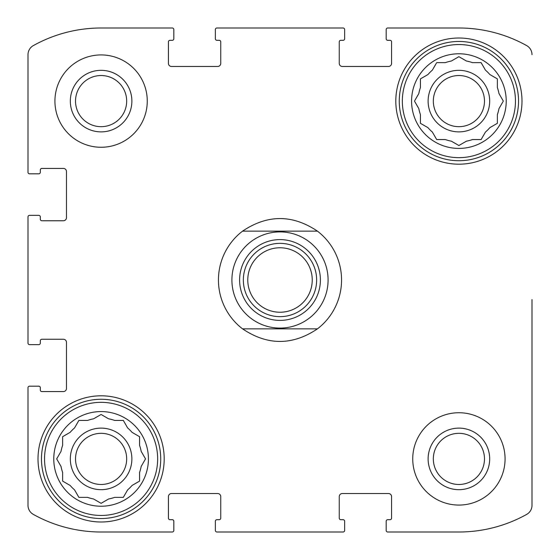 <?xml version="1.0" encoding="UTF-8"?>
<svg xmlns="http://www.w3.org/2000/svg" width="560" height="560" viewBox="0 0 560 560"><rect width="100%" height="100%" fill="white"/><g stroke="black" fill="none" stroke-linecap="round" stroke-linejoin="round"><path stroke-width="0.84" d="M414.792 100.548L418.817 93.576A40.782 40.782 0 0 1 420.427 87.57L420.427 78.89L427.952 74.543A40.782 40.782 0 0 1 432.348 70.147L436.373 63.175M451.381 141.183L458.899 145.523L451.381 141.183A40.782 40.782 0 0 1 445.375 139.573L436.688 139.573L432.348 132.048A40.782 40.782 0 0 1 427.952 127.652L420.427 123.312L420.427 114.625A40.782 40.782 0 0 1 418.817 108.619L414.477 101.101M503.006 101.647L498.981 108.619A40.782 40.782 0 0 1 497.371 114.625L497.371 123.312L489.853 127.652A40.782 40.782 0 0 1 485.457 132.048L481.11 139.573L472.43 139.573A40.782 40.782 0 0 1 466.424 141.183L458.899 145.523M459.452 56.994L466.424 61.019A40.782 40.782 0 0 1 472.43 62.629L481.11 62.629L485.457 70.147A40.782 40.782 0 0 1 489.853 74.543L497.371 78.89L497.371 87.57A40.782 40.782 0 0 1 498.981 93.576L503.328 101.101M436.688 62.629L445.375 62.629A40.782 40.782 0 0 1 451.381 61.019L458.899 56.672M74.543 489.853L78.89 497.371L74.543 489.853A40.782 40.782 0 0 1 70.147 485.457L62.629 481.11L62.629 472.43A40.782 40.782 0 0 1 61.019 466.424L56.672 458.899L61.019 451.381A40.782 40.782 0 0 1 62.629 445.375L62.629 436.688L70.147 432.348A40.782 40.782 0 0 1 74.543 427.952L78.89 420.427L87.57 420.427A40.782 40.782 0 0 1 93.576 418.817L101.101 414.477L108.619 418.817A40.782 40.782 0 0 1 114.625 420.427L123.312 420.427L127.652 427.952A40.782 40.782 0 0 1 132.048 432.348L139.573 436.688L139.573 445.375A40.782 40.782 0 0 1 141.183 451.381L145.523 458.899L141.183 451.381M139.027 481.432L132.048 485.457A40.782 40.782 0 0 1 127.652 489.853L123.312 497.371L114.625 497.371A40.782 40.782 0 0 1 108.619 498.981L101.101 503.328L93.576 498.981A40.782 40.782 0 0 1 87.57 497.371L78.89 497.371M145.523 458.899L141.183 466.424A40.782 40.782 0 0 1 139.573 472.43L139.573 481.11M28 343.098L28 216.902L28 343.098A1.54 1.54 0 0 0 29.54 344.638L38.773 344.638A1.54 1.54 0 0 0 40.313 343.098L40.313 340.788A1.54 1.54 0 0 1 41.853 339.248L63.392 339.248A3.08 3.08 0 0 1 66.472 342.328L66.472 388.493A3.08 3.08 0 0 1 63.392 391.573L41.853 391.573A1.54 1.54 0 0 1 40.313 390.033L40.313 387.723A1.54 1.54 0 0 0 38.773 386.183L29.54 386.183A1.54 1.54 0 0 0 28 387.723L28 505.33L28 387.723M172.277 532L101.101 532L172.277 532A1.54 1.54 0 0 0 173.817 530.46L173.817 521.227A1.54 1.54 0 0 0 172.277 519.687L169.967 519.687A1.54 1.54 0 0 1 168.427 518.147L168.427 496.608A3.08 3.08 0 0 1 171.507 493.528L217.672 493.528A3.08 3.08 0 0 1 220.752 496.608L220.752 518.147A1.54 1.54 0 0 1 219.212 519.687L216.902 519.687A1.54 1.54 0 0 0 215.362 521.227L215.362 530.46A1.54 1.54 0 0 0 216.902 532L343.098 532L216.902 532M458.899 532L387.723 532L458.899 532A139.272 139.272 0 0 0 526.666 514.402A10.388 10.388 0 0 0 532 505.33L532 299.586M532 383.53L532 505.33M526.666 45.598A10.388 10.388 0 0 1 532 54.67A10.388 10.388 0 0 0 526.666 45.598A139.272 139.272 0 0 0 458.899 28L387.723 28L458.899 28M216.902 28L343.098 28L216.902 28A1.54 1.54 0 0 0 215.362 29.54L215.362 38.773A1.54 1.54 0 0 0 216.902 40.313L219.212 40.313A1.54 1.54 0 0 1 220.752 41.853L220.752 63.392A3.08 3.08 0 0 1 217.672 66.472L171.507 66.472A3.08 3.08 0 0 1 168.427 63.392L168.427 41.853A1.54 1.54 0 0 1 169.967 40.313L172.277 40.313A1.54 1.54 0 0 0 173.817 38.773L173.817 29.54A1.54 1.54 0 0 0 172.277 28L101.101 28L172.277 28M28 172.277L28 54.67L28 172.277A1.54 1.54 0 0 0 29.54 173.817L38.773 173.817A1.54 1.54 0 0 0 40.313 172.277L40.313 169.967A1.54 1.54 0 0 1 41.853 168.427L63.392 168.427A3.08 3.08 0 0 1 66.472 171.507L66.472 217.672A3.08 3.08 0 0 1 63.392 220.752L41.853 220.752A1.54 1.54 0 0 1 40.313 219.212L40.313 216.902A1.54 1.54 0 0 0 38.773 215.362L29.54 215.362A1.54 1.54 0 0 0 28 216.902M28 505.33A10.388 10.388 0 0 0 33.334 514.402A139.272 139.272 0 0 0 101.101 532M343.098 532A1.54 1.54 0 0 0 344.638 530.46L344.638 521.227A1.54 1.54 0 0 0 343.098 519.687L340.788 519.687A1.54 1.54 0 0 1 339.248 518.147L339.248 496.608A3.08 3.08 0 0 1 342.328 493.528L388.493 493.528A3.08 3.08 0 0 1 391.573 496.608L391.573 518.147A1.54 1.54 0 0 1 390.033 519.687L387.723 519.687A1.54 1.54 0 0 0 386.183 521.227L386.183 530.46A1.54 1.54 0 0 0 387.723 532M387.723 28A1.54 1.54 0 0 0 386.183 29.54L386.183 38.773A1.54 1.54 0 0 0 387.723 40.313L390.033 40.313A1.54 1.54 0 0 1 391.573 41.853L391.573 63.392A3.08 3.08 0 0 1 388.493 66.472L342.328 66.472A3.08 3.08 0 0 1 339.248 63.392L339.248 41.853A1.54 1.54 0 0 1 340.788 40.313L343.098 40.313A1.54 1.54 0 0 0 344.638 38.773L344.638 29.54A1.54 1.54 0 0 0 343.098 28M101.101 28A139.272 139.272 0 0 0 33.334 45.598A10.388 10.388 0 0 0 28 54.67M147.266 101.101A46.165 46.165 0 0 0 101.101 54.929A46.165 46.165 0 0 0 54.929 101.101A46.165 46.165 0 0 0 101.101 147.266A46.165 46.165 0 0 0 147.266 101.101M505.071 458.899A46.165 46.165 0 0 0 458.899 412.734A46.165 46.165 0 0 0 412.734 458.899A46.165 46.165 0 0 0 458.899 505.071A46.165 46.165 0 0 0 505.071 458.899M38.003 458.899A63.098 63.098 0 0 1 132.65 404.257A63.098 63.098 0 0 1 132.65 513.541A63.098 63.098 0 0 1 38.003 458.899M395.808 101.101A63.098 63.098 0 0 1 490.448 46.459A63.098 63.098 0 0 1 490.448 155.743A63.098 63.098 0 0 1 395.808 101.101M411.579 101.101A47.32 47.32 0 0 1 482.559 60.116A47.32 47.32 0 0 1 482.559 142.079A47.32 47.32 0 0 1 411.579 101.101M402.346 101.101A56.553 56.553 0 0 1 487.179 52.122A56.553 56.553 0 0 1 487.179 150.08A56.553 56.553 0 0 1 402.346 101.101M428.12 101.101A30.779 30.779 0 0 1 474.292 74.445A30.779 30.779 0 0 1 474.292 127.757A30.779 30.779 0 0 1 428.12 101.101M420.427 123.312L420.973 123.627M481.11 139.573L481.432 139.027M433.328 101.101A25.571 25.571 0 0 1 471.688 78.953A25.571 25.571 0 0 1 471.688 123.249A25.571 25.571 0 0 1 433.328 101.101M399.266 101.101A59.633 59.633 0 0 1 488.719 49.455A59.633 59.633 0 0 1 488.719 152.74A59.633 59.633 0 0 1 399.266 101.101M53.774 458.899A47.32 47.32 0 0 1 124.761 417.921A47.32 47.32 0 0 1 124.761 499.884A47.32 47.32 0 0 1 53.774 458.899M44.541 458.899A56.553 56.553 0 0 1 129.374 409.92A56.553 56.553 0 0 1 129.374 507.878A56.553 56.553 0 0 1 44.541 458.899M70.322 458.899A30.779 30.779 0 0 1 116.487 432.243A30.779 30.779 0 0 1 116.487 485.555A30.779 30.779 0 0 1 70.322 458.899M70.147 432.348L62.629 436.688M75.523 458.899A25.571 25.571 0 0 1 113.883 436.751A25.571 25.571 0 0 1 113.883 481.047A25.571 25.571 0 0 1 75.523 458.899M41.468 458.899A59.633 59.633 0 0 1 130.914 407.26A59.633 59.633 0 0 1 130.914 510.545A59.633 59.633 0 0 1 41.468 458.899M428.12 458.899A30.779 30.779 0 0 1 474.292 432.243A30.779 30.779 0 0 1 474.292 485.555A30.779 30.779 0 0 1 428.12 458.899M433.328 458.899A25.571 25.571 0 0 1 471.688 436.751A25.571 25.571 0 0 1 471.688 481.047A25.571 25.571 0 0 1 433.328 458.899M70.322 101.101A30.779 30.779 0 0 1 116.487 74.445A30.779 30.779 0 0 1 116.487 127.757A30.779 30.779 0 0 1 70.322 101.101M75.523 101.101A25.571 25.571 0 0 1 113.883 78.953A25.571 25.571 0 0 1 113.883 123.249A25.571 25.571 0 0 1 75.523 101.101M242.557 328.86A61.558 61.558 0 0 1 242.557 231.14L317.443 231.14A61.558 61.558 0 0 1 317.443 328.86L242.557 328.86C267.519 345.625 292.481 345.625 317.443 328.86M317.443 231.14C292.481 214.375 267.519 214.375 242.557 231.14M328.09 280A48.09 48.09 0 0 1 255.955 321.65A48.09 48.09 0 0 1 255.955 238.35A48.09 48.09 0 0 1 328.09 280M320.397 280A40.397 40.397 0 0 1 259.805 314.986A40.397 40.397 0 0 1 259.805 245.014A40.397 40.397 0 0 1 320.397 280M316.645 280A36.645 36.645 0 0 1 261.674 311.738A36.645 36.645 0 0 1 261.674 248.262A36.645 36.645 0 0 1 316.645 280M312.242 280A32.242 32.242 0 0 1 263.879 307.916A32.242 32.242 0 0 1 263.879 252.084A32.242 32.242 0 0 1 312.242 280"/></g></svg>
